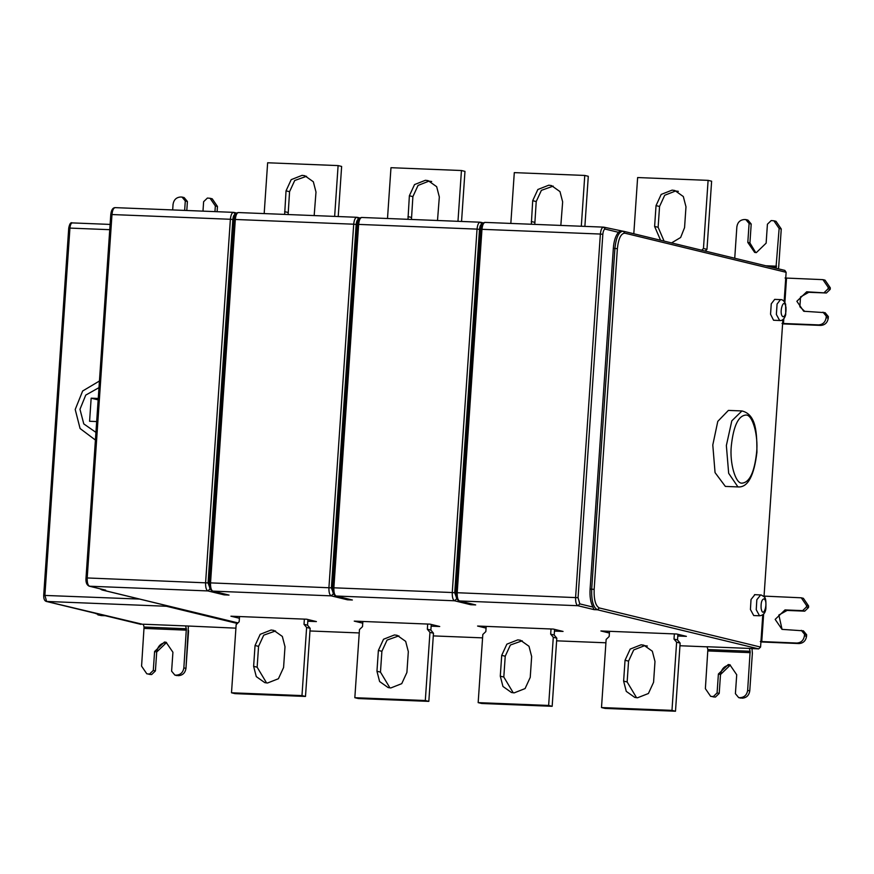 <?xml version="1.0" encoding="UTF-8"?>
<svg xmlns="http://www.w3.org/2000/svg" width="874" height="874" viewBox="0 0 874 874"><rect width="100%" height="100%" fill="white"/><g stroke="black" fill="none" stroke-linecap="round" stroke-linejoin="round"><path stroke-width="1.31" d="M94.884 613.22L101.275 615.569L97.888 614.87M103.099 615.209L99.155 615.056M101.275 615.569L105.208 615.722M98.15 399.877L91.158 398.183L89.585 421.268L96.675 421.552M91.158 398.183L98.249 398.468M98.991 387.641L85.75 395.092L79.971 409.305L83.784 423.901L95.932 432.379M202.987 211.137L203.62 201.697L207.4 198.048L210.088 198.289L215.343 205.958L217.462 206.461L212.207 198.802L210.088 198.289M186.796 210.492L187.407 201.501L185.288 200.987L184.654 210.405M187.407 201.501L184.141 197.579L182.021 197.065L185.288 200.987M172.681 209.924L173.052 204.308C173.817 199.764 176.33 197.327 180.612 197.011L182.021 197.065M217.462 206.461L217.102 211.705M214.96 211.617L215.343 205.958M806.647 634.764L806.549 636.283C805.784 640.828 803.261 643.253 798.978 643.559L796.859 643.046C801.141 642.74 803.665 640.314 804.43 635.769L804.539 634.251L806.647 634.764L803.392 630.831L782.001 629.367L775.172 619.382L785.016 609.921L802.638 610.642L806.418 606.993L808.526 607.506L804.746 611.155L787.124 610.434L778.854 615.023L781.979 629.04M806.418 606.993L806.527 605.485L801.272 597.805L803.381 598.319L808.636 605.999L808.526 607.506M801.272 597.805L763.428 596.079M760.926 641.953L798.978 643.559M804.539 634.251L801.272 630.318M802.638 610.642L804.746 611.155M796.859 643.046L760.293 641.505M804.768 311.428L799.874 306.763L800.529 296.92L808.8 292.298L826.422 292.987L806.691 291.796L796.859 301.279L803.698 311.242L825.1 312.673L828.366 316.596L828.257 318.114L826.149 317.601C825.395 322.145 822.871 324.582 818.588 324.899L820.708 325.412C824.99 325.095 827.503 322.659 828.257 318.114M826.422 292.987L830.202 289.338L828.082 288.824L824.302 292.473M830.202 289.338L830.3 287.83L825.045 280.161L822.937 279.647L828.191 287.317L830.3 287.83M828.082 288.824L828.191 287.317M785.071 278.008L822.937 279.647M820.708 325.412L782.612 323.883M826.149 317.601L826.247 316.082L828.366 316.596M822.98 312.16L826.247 316.082M782.022 323.435L818.588 324.899M660.569 240.241L654.615 226.432L656.035 205.619L661.192 194.41L672.106 190.128L674.815 190.499L683.326 196.541L685.981 206.81L684.561 227.633L680.638 237.499L671.549 242.906M664.087 241.104L658.133 227.284L659.553 206.472L664.71 195.263L675.624 190.98L678.344 191.362M701.68 250.215L703.461 248.5L708.104 180.361L637.627 177.553L633.803 233.751M705.198 251.067L706.979 249.352L703.461 248.5M706.979 249.352L711.622 181.213L708.104 180.361M407.983 219.319L409.371 195.765L414.538 184.567L425.441 180.273L428.162 180.656L436.672 186.686L439.327 196.967L437.503 220.499M411.457 219.461L412.889 196.617L418.056 185.419L428.959 181.126L431.68 181.508M457.976 221.319L461.439 170.517L464.968 171.37L461.548 221.461M461.439 170.517L390.973 167.699L387.499 218.511M284.651 214.403L286.038 190.838L291.206 179.64L302.109 175.346L304.829 175.729L313.34 181.77L315.995 192.04L314.17 215.583M288.125 214.534L289.556 191.69L294.724 180.492L306.556 176.275M334.644 216.391L338.107 165.59L341.636 166.442L338.216 216.534M338.107 165.59L267.641 162.772L264.177 213.584M531.316 224.247L532.703 200.692L537.86 189.494L548.774 185.201L551.483 185.583L559.994 191.614L562.648 201.883L560.835 225.426M534.779 224.389L536.221 201.544L541.388 190.346L553.22 186.118M581.308 226.246L584.772 175.445L588.289 176.297L584.881 226.388M584.772 175.445L514.294 172.626L510.831 223.427M755.726 252.586L749.925 242.939L751.203 224.017L749.094 223.504L747.816 242.426L754.644 252.4L756.316 252.63L766.137 243.147L767.416 224.214L771.196 220.565L773.883 220.794L779.138 228.464L781.258 228.977L776.003 221.308L773.883 220.794M751.203 224.017L747.936 220.095L745.817 219.582L749.094 223.504M734.739 258.234L736.858 226.825C737.612 222.269 740.125 219.844 744.408 219.527L745.817 219.582M778.712 266.701L778.45 268.842M781.258 228.977L778.712 266.712M775.948 268.231L779.138 228.464M647.339 646.028L644.63 645.657L633.716 649.939L628.559 661.137L627.139 681.96L636.567 697.725M623.621 681.108L626.276 691.378L634.786 697.419L637.496 697.791L648.41 693.508L653.566 682.31L654.987 661.487L652.332 651.217L643.821 645.176L641.112 644.794L630.198 649.087L625.041 660.285L623.621 681.108L627.139 681.96M674.357 633.901L674.007 639.091L676.618 642.226L671.975 710.365L601.498 707.558L606.141 639.418L609.167 636.501L609.517 631.312M601.498 707.558L605.016 708.41L675.493 711.228L671.975 710.365M676.618 642.226L680.136 643.089L675.493 711.228M674.007 639.091L677.525 639.943L680.136 643.089M677.907 634.295L677.525 639.943M609.407 633.027L600.919 630.973L676.684 634L686.396 636.348L677.798 636.01M398.894 635.868L387.062 640.096L381.894 651.294L380.474 672.117L389.913 687.882M376.956 671.265L379.611 681.534L388.122 687.565L390.831 687.947L401.745 683.654L406.902 672.456L408.322 651.633L405.667 641.363L397.157 635.332L394.447 634.95L383.533 639.244L378.376 650.442L376.956 671.265L380.474 672.117M427.692 624.058L427.342 629.236L429.953 632.383L425.31 700.522L354.833 697.703L359.476 629.564L362.502 626.647L362.863 621.469M354.833 697.703L358.351 698.555L428.828 701.374L425.31 700.522M429.953 632.383L433.471 633.235L428.828 701.374M427.342 629.236L430.86 630.099L433.471 633.235M431.253 624.451L430.86 630.099M362.743 623.184L354.254 621.119L430.019 624.145L439.731 626.505L431.133 626.166M275.561 630.952L263.73 635.169L258.562 646.367L257.142 667.19L266.581 682.955M253.624 666.338L256.279 676.607L264.789 682.638L267.499 683.02L278.413 678.737L283.58 667.528L285 646.716L282.335 636.436L273.835 630.405L271.115 630.023L260.201 634.316L255.044 645.515L253.624 666.338L257.142 667.19M304.371 619.131L304.01 624.32L306.621 627.456L301.978 695.595L231.501 692.787L236.155 624.648L239.17 621.731L239.531 616.541M231.501 692.787L235.03 693.639L305.496 696.447L301.978 695.595M306.621 627.456L310.15 628.308L305.496 696.447M304.01 624.32L307.528 625.172L310.15 628.308M307.921 619.524L307.528 625.172M239.41 618.257L230.922 616.203L306.687 619.218L316.399 621.578L307.801 621.239M522.226 640.795L510.383 645.012L505.227 656.221L503.806 677.033L513.235 692.798M500.289 676.181L502.943 686.451L511.454 692.492L514.163 692.874L525.077 688.581L530.234 677.383L531.654 656.56L528.999 646.29L520.489 640.249L517.779 639.877L506.865 644.16L501.709 655.369L500.289 676.181L503.806 677.033M551.024 628.974L550.675 634.163L553.286 637.31L548.643 705.449L478.165 702.63L482.809 634.491L485.835 631.574L486.195 626.385M478.165 702.63L481.683 703.483L552.16 706.301L548.643 705.449M553.286 637.31L556.804 638.162L552.16 706.301M550.675 634.163L554.192 635.016L556.804 638.162M554.575 629.367L554.192 635.016M486.075 628.1L477.586 626.046L553.351 629.072L563.064 631.432L554.466 631.083M754.841 594.691L751.017 599.509L750.427 609.495L753.716 615.547L759.528 615.788L756.239 609.724L756.829 599.739L760.653 594.921M780.493 299.607L774.681 299.378L771.261 303.813L770.551 314.225L773.556 320.245L779.663 320.518L776.363 314.454L777.073 304.043L780.493 299.607C782.47 299.4 784.186 300.94 785.639 304.239L785.726 314.651C784.524 318.89 782.503 320.845 779.663 320.518M756.644 452.175C758.359 435.449 752.667 415.019 746.287 415.03C738.497 415.336 733.505 425.671 731.298 446.024C729.582 462.739 735.274 483.169 741.644 483.169C749.433 482.852 754.437 472.517 756.644 452.175M741.96 410.944L728.392 410.409L717.783 421.377L712.791 444.997L715.052 472.605L725.354 486.414L738.923 486.96L737.864 486.807L728.665 473.304L726.36 445.532L731.811 420.853L741.96 410.944C756.633 414.571 756.873 433.471 756.917 452.284C754.131 475.369 748.133 486.927 738.923 486.96M590.103 589.076L613.329 248.38C613.854 241.082 615.569 235.718 618.453 232.309L605.332 229.119C604.032 229.174 603.202 230.9 602.831 234.287L578.064 597.696L579.779 603.89L592.9 607.069C590.573 602.394 589.633 596.396 590.103 589.076L591.687 589.142L614.914 248.445L613.329 248.38M762.784 614.706L760.577 647.066L758.687 648.89L597.434 609.779L599.324 607.954C595.576 605.944 593.85 599.75 594.156 589.382L591.687 589.142C591.359 600.656 593.271 607.539 597.434 609.779L594.091 609.637L592.911 607.069M358.832 219.308L357.04 217.309C355.303 217.386 354.199 219.68 353.708 224.203L235.314 219.472C235.794 214.949 236.909 212.655 238.646 212.579L238.427 212.557C236.046 212.688 234.614 215.004 234.112 219.516L209.345 582.925C208.973 587.23 210.033 589.95 212.513 591.086L227.786 594.779M235.499 214.392L233.708 212.382C231.981 212.458 230.867 214.753 230.375 219.276L111.981 214.545C112.473 210.022 113.576 207.728 115.313 207.662L115.095 207.63C112.724 207.761 111.282 210.077 110.78 214.589L86.013 577.998C85.641 582.303 86.701 585.034 89.181 586.17L104.454 589.852M594.156 589.382L617.372 248.686L614.914 248.445C616.137 237.138 618.912 231.392 623.238 231.228L619.895 231.086L618.453 232.309M623.238 231.228L624.877 233.183L786.13 272.306L784.808 270.383L623.566 231.271M786.13 272.306L784.142 301.454M782.907 319.436L764.007 596.724M719.204 693.443L715.413 697.091L719.204 693.443L720.504 674.52C721.498 668.61 724.775 665.453 730.347 665.048L720.504 674.52L719.204 693.443L717.084 692.929L718.395 674.007L728.239 664.535L729.888 664.775L736.716 674.761L735.405 693.683L738.672 697.616L740.781 698.129M738.672 697.616L740.081 697.671C744.364 697.365 746.888 694.939 747.652 690.384L749.761 690.897C748.996 695.453 746.472 697.878 742.19 698.184L740.081 697.671M742.19 698.184C746.472 697.878 748.996 695.453 749.761 690.897L752.372 653.173L751.913 647.623M713.304 696.578L710.628 696.338L713.304 696.578L717.084 692.929M707.864 649.546L707.077 646.738L749.346 648.421L750.143 651.272L707.864 649.546L705.373 688.657L710.628 696.338M750.143 651.272L747.652 690.384M749.346 648.421L758.687 648.89M309.964 630.973L359.247 632.94M433.296 635.901L482.579 637.867M556.629 640.828L605.911 642.794M679.961 645.744L707.11 646.836M155.408 670.937L151.617 674.575L155.408 670.937L156.708 652.004C157.702 646.094 160.98 642.936 166.552 642.543L156.708 652.004L155.408 670.937L153.289 670.424L154.6 651.491L164.443 642.029L166.093 642.259L172.921 652.244L171.61 671.166L174.876 675.099L176.985 675.613M174.876 675.099L176.286 675.154C180.568 674.848 183.092 672.423 183.857 667.878L185.965 668.391C185.201 672.936 182.677 675.362 178.394 675.668L176.286 675.154M178.394 675.668C182.677 675.362 185.201 672.936 185.965 668.391L188.369 626.265M149.509 674.062L146.821 673.821L149.509 674.062L153.289 670.424M144.068 627.029L143.281 624.222L185.55 625.904L186.348 628.767L144.068 627.029L141.577 666.141L146.821 673.821M186.348 628.767L183.857 667.878M185.55 625.904L235.914 628.155M109.753 229.687L69.931 228.092L44.891 595.292L46.617 601.476L143.347 624.462M140.976 624.375L46.3 601.432C44.508 600.897 43.634 598.865 43.7 595.325L68.729 228.136C69.559 223.853 70.728 222.105 72.269 222.903L72.422 222.925C71.122 222.979 70.291 224.705 69.931 228.092L68.871 228.19M151.617 674.575L147.903 673.996M185.965 668.391L188.576 630.667M715.413 697.091L711.698 696.502M749.761 690.897L752.372 653.173M237.367 623.468L166.421 606.261L46.3 601.432M167.59 605.868L166.421 606.261L165.481 605.354M43.831 595.391L139.578 599.072M808.636 605.999L806.527 605.485M804.43 635.769L806.549 636.283M787.124 610.434L785.016 609.921M761.746 641.614L763.658 613.854M764.772 597.816L764.881 596.188M806.691 291.796L808.8 292.298M786.524 278.107L784.885 302.513M783.803 318.573L783.475 323.533M658.133 227.284L654.615 226.432M659.553 206.472L656.035 205.619M407.95 216.588L411.468 217.44M409.371 195.765L412.889 196.617M284.618 211.661L288.147 212.513M286.038 190.838L289.556 191.69M531.283 221.515L534.801 222.367M532.703 200.692L536.221 201.544M749.925 242.939L747.816 242.426M765.799 265.772L776.604 266.199M776.309 267.488L772.19 267.324M625.041 660.285L628.559 661.137M378.376 650.442L381.894 651.294M255.044 645.515L258.562 646.367M501.709 655.369L505.227 656.221M763.92 598.854C761.767 599.542 760.828 602.689 761.112 608.271C763.231 620.311 768.956 601.17 763.92 598.854M783.148 316.825C785.3 316.137 786.239 312.99 785.955 307.408C783.836 295.357 778.122 314.509 783.148 316.825M594.091 609.637L577.889 605.715C576.228 604.819 575.463 602.066 575.595 597.455L600.372 234.046L481.967 229.316L457.2 592.725C457.058 597.335 457.834 600.088 459.495 600.984L475.685 604.917L470.758 604.721L454.567 600.788C452.896 599.892 452.131 597.139 452.262 592.528L477.04 229.119L358.635 224.4L333.868 587.809C333.737 592.419 334.502 595.161 336.162 596.057L352.364 599.99L347.426 599.793L331.235 595.86C329.564 594.965 328.799 592.222 328.93 587.612L353.708 224.203L356.177 224.443L331.399 587.852L333.682 594.178M579.779 603.89L577.889 605.715L459.178 600.941L474.953 604.764M457.2 592.725L578.064 597.696M333.868 587.809L452.262 592.528L454.731 592.769L457.015 599.094M456.457 598.963L454.567 600.788L335.845 596.013L351.632 599.848M333.125 594.036L331.235 595.86L212.83 591.13C211.169 590.245 210.405 587.492 210.536 582.882L331.399 587.852M209.476 582.98L210.536 582.882L209.476 582.98M229.032 595.063L224.094 594.866L207.903 590.933C206.231 590.048 205.466 587.295 205.598 582.685L230.375 219.276L232.845 219.516L208.067 582.925L210.35 589.251M209.793 589.12L207.903 590.933L89.509 586.214C87.837 585.318 87.072 582.565 87.203 577.954L208.067 582.925M86.144 578.053L87.203 577.954L86.144 578.053M100.586 588.934L102.356 590.005L237.957 622.9M105.699 590.136L102.029 589.961L99.811 588.748M110.922 214.643L111.981 214.545L87.203 577.954M233.5 212.36L115.095 207.63M235.335 214.349C234.046 214.403 233.205 216.118 232.845 219.516M234.254 219.571L235.314 219.472L210.536 582.882M238.427 212.557L356.843 217.287M358.668 219.276C357.368 219.33 356.537 221.046 356.177 224.443M335.845 596.013C333.365 594.877 332.306 592.157 332.666 587.841L357.444 224.432C357.947 219.931 359.378 217.604 361.76 217.473L361.967 217.506C360.241 217.582 359.127 219.877 358.635 224.4L357.586 224.498M482.164 224.236L480.176 222.204L361.76 217.473M480.154 222.204L480.372 222.236C478.635 222.302 477.532 224.596 477.04 229.119L479.498 229.359L454.731 592.769M482 224.203C480.7 224.247 479.87 225.973 479.498 229.359M459.178 600.941C456.698 599.804 455.638 597.084 455.999 592.769L480.776 229.359C481.279 224.858 482.71 222.531 485.092 222.4L485.299 222.433C483.573 222.499 482.459 224.793 481.967 229.316L480.908 229.425M605.332 229.119L603.508 227.131L485.092 222.4M603.486 227.131L603.705 227.164C601.967 227.229 600.853 229.523 600.372 234.046L602.831 234.287M617.372 248.686C618.475 238.504 620.977 233.347 624.877 233.183M760.577 647.066L599.324 607.954M711.895 696.512L714.003 697.026M720.504 674.52L718.395 674.007M707.973 650.933L750.253 652.659M148.099 674.007L150.208 674.52M156.708 652.004L154.6 651.491M144.177 628.417L186.457 630.154M99.439 381.009L82.659 390.995L75.208 409.48L80.08 428.522L95.419 440.048M110.113 224.421L72.269 222.903M754.546 594.648L761.298 595.008C765.329 597.685 766.192 596.265 765.875 608.708C765.34 613.056 763.221 615.416 759.528 615.788M212.513 591.086L228.3 594.921M89.181 586.17L104.967 589.994M234.024 212.426L236.69 213.081M357.357 217.353L360.022 217.997M480.689 222.28L483.355 222.925M604.021 227.207L622.714 231.151M237.925 622.933L102.029 589.961"/></g></svg>
